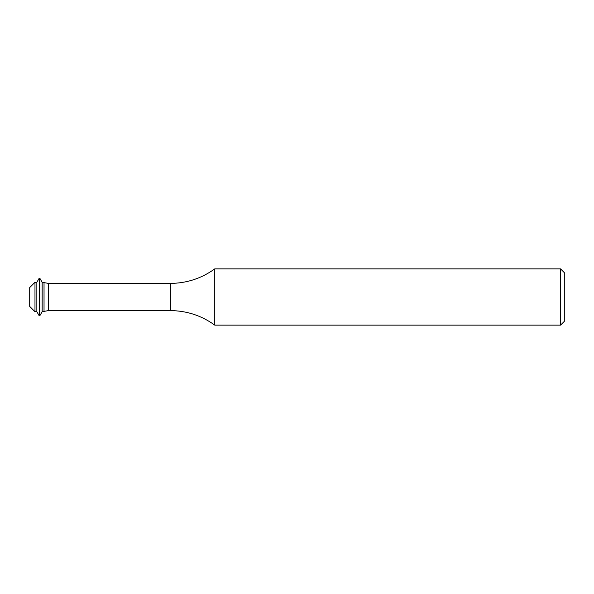 <?xml version="1.0" encoding="UTF-8"?>
<svg xmlns="http://www.w3.org/2000/svg" width="594" height="594" viewBox="0 0 594 594"><rect width="100%" height="100%" fill="white"/><g stroke="black" fill="none" stroke-linecap="round" stroke-linejoin="round"><path stroke-width="0.89" d="M560.55 268.867L564.3 272.616L564.3 321.384L560.55 325.133L560.55 268.867L214.768 268.867C201.522 278.423 186.724 283.271 170.381 283.397L48.448 283.397L42.152 282.291L39.813 278.244L39.189 278.244L39.189 315.756L36.85 311.709L36.85 282.291L39.189 278.244M29.7 306.43L29.7 287.57L34.979 282.291L34.979 311.709L29.7 306.43M560.55 325.133L214.768 325.133C201.522 315.577 186.724 310.729 170.381 310.603L48.448 310.603L42.152 311.709L39.813 315.756L39.813 278.244M42.152 311.709L42.152 282.291M44.03 311.709L44.03 282.291M214.768 325.133L214.768 268.867M48.448 310.603L48.448 283.397M170.381 310.603L170.381 283.397M36.85 311.709L34.979 311.709M39.813 315.756L39.189 315.756M36.85 282.291L34.979 282.291"/></g></svg>

